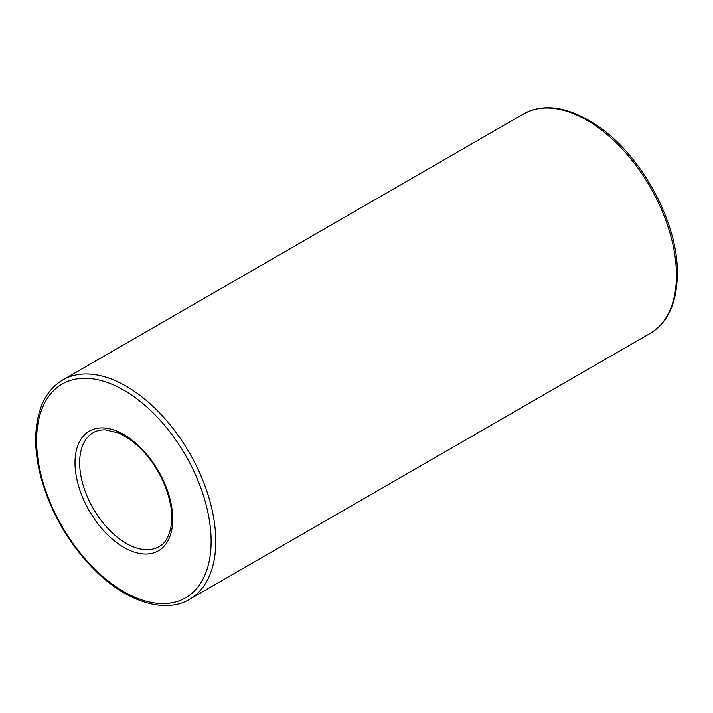 <?xml version="1.0" encoding="UTF-8"?>
<svg xmlns="http://www.w3.org/2000/svg" width="713" height="713" viewBox="0 0 713 713"><rect width="100%" height="100%" fill="white"/><g stroke="black" fill="none" stroke-linecap="round" stroke-linejoin="round"><path stroke-width="1.07" d="M79.66 462.755A65.81 37.994 60 0 1 93.287 432.631C96.576 430.67 100.586 429.743 105.292 429.85L118.144 432.871C125.443 435.884 132.778 440.982 140.158 448.165C161.004 467.978 174.747 503.03 171.343 524.723C169.507 536.042 165.425 543.333 159.097 546.613A65.81 37.994 60 0 1 108.385 528.984A65.81 37.994 60 0 1 79.66 462.755M75.008 462.755A69.099 39.892 60 0 1 148.295 456.213A69.099 39.892 60 0 1 148.295 553.93A69.099 39.892 60 0 1 75.008 462.755M62.851 379.913L523.538 113.937A126.682 73.136 60 0 1 650.211 187.082A126.682 73.136 60 0 1 650.211 333.354L189.533 599.33A126.682 73.136 60 0 0 189.533 453.049A126.682 73.136 60 0 0 62.851 379.913C45.24 390.457 36.176 410.233 35.65 439.244C35.659 451.365 37.45 464.145 41.024 477.585C50.881 512.736 68.573 543.368 94.098 569.464C126.691 602.485 165.648 613.929 189.533 599.33M36.613 440.589A123.394 71.238 60 0 1 167.493 428.896A123.394 71.238 60 0 1 167.493 603.403A123.394 71.238 60 0 1 36.613 440.589M523.538 113.937C543.966 102.797 568.528 106.665 597.218 125.559C640.283 154.222 676.619 219.747 677.35 270.031C677.76 301.1 668.714 322.205 650.211 333.354"/></g></svg>
